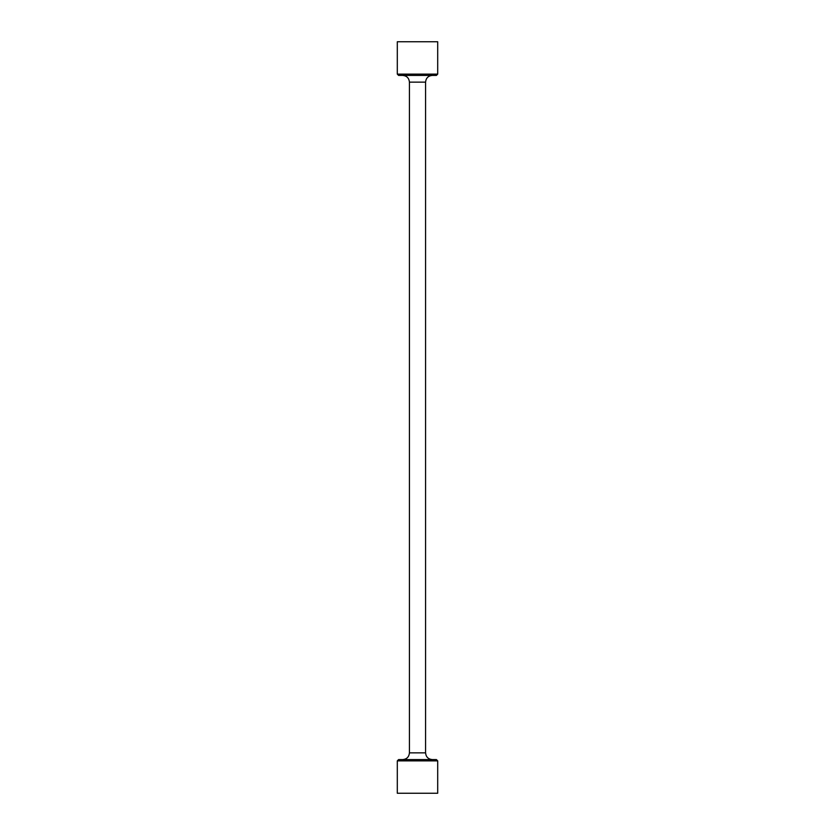 <?xml version="1.0" encoding="UTF-8"?>
<svg xmlns="http://www.w3.org/2000/svg" width="835" height="835" viewBox="0 0 835 835"><rect width="100%" height="100%" fill="white"/><g stroke="black" fill="none" stroke-linecap="round" stroke-linejoin="round"><path stroke-width="1.25" d="M397.303 760.873L398.587 759.589L436.413 759.589L437.697 760.873L397.303 760.873L397.303 793.25L437.697 793.25L437.697 760.873M437.697 74.127L436.413 75.411L398.587 75.411L397.303 74.127L437.697 74.127L437.697 41.75L397.303 41.75L397.303 74.127M425.579 752.857L425.579 82.143L409.421 82.143L409.421 752.857L425.579 752.857C425.975 756.938 428.219 759.182 432.311 759.589M409.421 752.857C409.025 756.938 406.781 759.182 402.689 759.589M425.579 82.143C425.975 78.062 428.219 75.818 432.311 75.411M409.421 82.143C409.025 78.062 406.781 75.818 402.689 75.411"/></g></svg>
